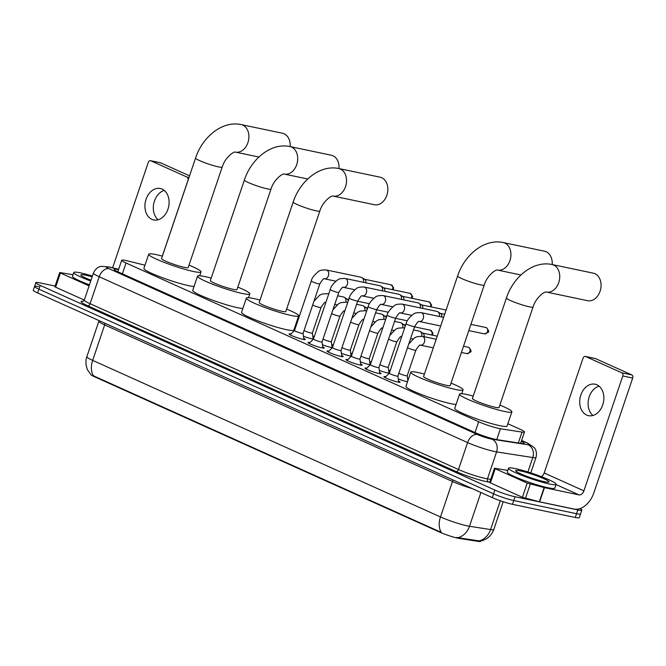 <?xml version="1.0" encoding="UTF-8"?>
<svg xmlns="http://www.w3.org/2000/svg" width="666" height="666" viewBox="0 0 666 666"><rect width="100%" height="100%" fill="white"/><g stroke="black" fill="none" stroke-linecap="round" stroke-linejoin="round"><path stroke-width="1" d="M407.525 381.685A8.034 0.866 -161.3 0 1 406.768 381.543A8.034 0.866 -161.3 0 1 398.276 378.912M388.919 372.286A8.034 0.866 -161.3 0 1 389.518 372.644M384.948 377.53L389.327 373.218A4.52 0.491 18.7 0 0 389.319 373.235A8.034 0.866 -161.3 0 1 387.803 373.002A8.034 0.866 -161.3 0 1 379.312 370.371M369.955 363.744A8.034 0.866 -161.3 0 1 370.554 364.102M370.346 364.702A8.034 0.866 -161.3 0 1 368.839 364.469A8.034 0.866 -161.3 0 1 360.348 361.838M350.99 355.211A8.034 0.866 -161.3 0 1 351.59 355.569M359.948 359.024A4.52 0.491 18.7 0 1 359.948 359.057A4.52 0.491 18.7 0 1 358.749 358.991A4.52 0.491 18.7 0 1 353.996 357.517A4.52 0.491 18.7 0 1 351.39 356.16A4.52 0.491 18.7 0 0 351.39 356.16A8.034 0.866 -161.3 0 1 349.875 355.927A8.034 0.866 -161.3 0 1 341.383 353.296M332.026 346.67A8.034 0.866 -161.3 0 1 332.625 347.028M340.984 350.491A4.52 0.491 18.7 0 1 340.984 350.516A4.52 0.491 18.7 0 1 339.785 350.458A4.52 0.491 18.7 0 1 335.023 348.984A4.52 0.491 18.7 0 1 332.426 347.619A4.52 0.491 18.7 0 0 332.426 347.619A8.034 0.866 -161.3 0 1 330.902 347.394A8.034 0.866 -161.3 0 1 322.419 344.755M313.053 338.137A8.034 0.866 -161.3 0 1 313.653 338.495M309.082 343.381L313.461 339.069A4.52 0.491 18.7 0 0 313.453 339.086A8.034 0.866 -161.3 0 1 311.938 338.852A8.034 0.866 -161.3 0 1 303.446 336.222M398.584 381.044A8.541 0.924 -161.3 0 1 400.1 382.151A8.541 0.924 -161.3 0 1 397.827 382.034A8.541 0.924 -161.3 0 1 388.827 379.245A8.541 0.924 -161.3 0 1 383.907 376.673A8.541 0.924 -161.3 0 1 385.789 376.706M379.612 372.502A8.541 0.924 -161.3 0 1 381.127 373.609A8.541 0.924 -161.3 0 1 378.862 373.493A8.541 0.924 -161.3 0 1 369.863 370.712A8.541 0.924 -161.3 0 1 364.943 368.132A8.541 0.924 -161.3 0 1 366.816 368.173M360.647 363.961A8.541 0.924 -161.3 0 1 362.162 365.076A8.541 0.924 -161.3 0 1 359.898 364.96A8.541 0.924 -161.3 0 1 350.899 362.171A8.541 0.924 -161.3 0 1 345.979 359.598A8.541 0.924 -161.3 0 1 347.852 359.632M341.683 355.428A8.541 0.924 -161.3 0 1 343.198 356.535A8.541 0.924 -161.3 0 1 340.934 356.418A8.541 0.924 -161.3 0 1 331.934 353.629A8.541 0.924 -161.3 0 1 327.006 351.057A8.541 0.924 -161.3 0 1 328.887 351.099M322.719 346.886A8.541 0.924 -161.3 0 1 324.234 348.002A8.541 0.924 -161.3 0 1 321.961 347.885A8.541 0.924 -161.3 0 1 312.97 345.096A8.541 0.924 -161.3 0 1 308.042 342.515A8.541 0.924 -161.3 0 1 309.923 342.557M303.746 338.353A8.541 0.924 -161.3 0 1 305.261 339.46A8.541 0.924 -161.3 0 1 302.997 339.344A8.541 0.924 -161.3 0 1 293.997 336.555A8.541 0.924 -161.3 0 1 289.077 333.982A8.541 0.924 -161.3 0 1 290.95 334.024M144.997 265.193L127.572 260.897A15.06 1.623 18.7 0 0 125.691 260.464A15.06 1.623 18.7 0 0 121.695 260.256A15.06 1.623 18.7 0 0 126.049 263.003L478.654 421.736A15.06 1.623 18.7 0 0 500.407 428.729L522.027 432.092A15.06 1.623 18.7 0 0 524.45 432.009A15.06 1.623 18.7 0 0 520.104 429.254L507.85 423.743M90.784 374.508A13.553 1.465 18.7 0 0 94.689 376.831L439.776 532.167A13.553 1.465 18.7 0 0 459.357 538.461L478.263 541.408A13.553 1.465 18.7 0 0 480.452 541.333L480.536 541.075M408.433 378.987L407.575 378.604M390.159 370.762L388.611 370.063M371.195 362.229L369.638 361.53M352.222 353.688L350.674 352.988M333.258 345.146L331.71 344.455M314.294 336.613L312.745 335.914M295.329 328.072L294.638 327.764M90.901 374.625L87.712 370.071C87.762 370.987 84.391 362.72 86.855 356.71A20.08 2.173 18.7 0 0 92.657 360.381A17.574 11.663 114.2 0 0 93.548 375.849L441.375 532.425A17.574 11.663 -65.8 0 1 440.484 516.949A20.08 2.173 18.7 0 0 467.399 525.89A20.08 2.173 18.7 0 0 469.488 526.273L490.567 529.562A20.08 2.173 18.7 0 0 493.806 529.445L503.18 501.739M580.003 508.608A15.06 1.623 -161.3 0 1 581.834 510.123L580.552 513.911A15.06 1.623 -161.3 0 1 576.556 513.702L513.761 500.541A15.06 1.623 -161.3 0 1 493.573 493.839L38.928 289.186A15.06 1.623 -161.3 0 1 34.582 286.43L33.3 290.218A15.06 1.623 -161.3 0 0 37.654 292.965L492.291 497.619A15.06 1.623 -161.3 0 0 512.479 504.32L575.282 517.482A15.06 1.623 -161.3 0 0 579.278 517.69L580.552 513.911A15.06 1.623 -161.3 0 1 576.556 513.702L513.761 500.541A15.06 1.623 -161.3 0 1 493.573 493.839L38.928 289.186A15.06 1.623 -161.3 0 1 34.582 286.43A15.06 1.623 -161.3 0 1 38.578 286.638M456.651 537.495L479.312 540.9A17.574 14.827 -81.1 0 0 490.567 529.562L500.308 500.765M118.531 269.605A15.06 1.623 18.7 0 0 118.132 269.522A15.06 1.623 18.7 0 0 114.136 269.314A15.06 1.623 18.7 0 0 118.49 272.069L475.216 432.642A15.06 1.623 18.7 0 0 496.961 439.635L521.819 443.514A15.06 1.623 18.7 0 0 524.25 443.423A15.06 1.623 18.7 0 0 521.295 441.333M581.834 510.123A15.06 1.623 -161.3 0 1 577.838 509.923L515.043 496.761A15.06 1.623 -161.3 0 1 494.855 490.059L40.21 285.398A15.06 1.623 -161.3 0 1 35.864 282.65A15.06 1.623 -161.3 0 1 39.86 282.859L55.112 286.055M90.726 281.027A25.1 2.714 -161.3 0 1 73.76 272.519A25.1 2.714 -161.3 0 1 80.419 272.86A25.1 2.714 -161.3 0 1 92.407 276.057M89.452 284.815A25.1 2.714 -161.3 0 1 72.477 276.298L73.76 272.519M91.001 280.22A17.574 1.898 -161.3 0 1 80.927 275.158A17.574 1.898 -161.3 0 1 85.556 275.166A17.574 1.898 -161.3 0 1 92.141 276.865M158.125 219.763A16.067 11.888 101.8 0 1 153.763 203.538A16.067 11.888 101.8 0 1 164.277 190.434M162.129 189.094A16.067 11.888 -78.2 0 0 160.298 188.495A16.067 11.888 -78.2 0 0 145.671 200.524A16.067 11.888 -78.2 0 0 151.881 219.347A16.067 11.888 -78.2 0 0 153.713 219.946A16.067 11.888 -78.2 0 0 168.34 207.917A16.067 11.888 -78.2 0 0 162.129 189.094M89.086 285.889L60.423 272.985L55.619 287.171L54.895 286.713L59.69 272.527L60.423 272.985M84.282 300.075L55.619 287.171M160.131 162.737A2.514 1.856 101.8 0 1 160.431 162.77A2.514 1.856 101.8 0 1 160.714 162.862L150.799 160.781A2.514 1.856 -78.2 0 0 150.516 160.689A2.514 1.856 -78.2 0 0 148.285 162.379L112.604 267.807M189.552 175.841L160.714 162.862M188.053 180.261L187.995 180.253A2.514 1.856 -78.2 0 0 187.088 177.123L150.799 160.781M187.995 180.253L162.321 256.119M73.019 274.7L59.69 272.527M549.442 483.991A25.1 2.714 -161.3 0 1 523.01 475.799A25.1 2.714 -161.3 0 1 508.541 468.231A25.1 2.714 -161.3 0 1 515.201 468.573A25.1 2.714 -161.3 0 1 541.633 476.764A25.1 2.714 -161.3 0 1 556.102 484.332A25.1 2.714 -161.3 0 1 549.442 483.991M556.102 484.332L554.82 488.111A25.1 2.714 -161.3 0 1 548.16 487.77A25.1 2.714 -161.3 0 1 521.728 479.587A25.1 2.714 -161.3 0 1 507.267 472.019L508.541 468.231M520.337 470.887A17.574 1.898 -161.3 0 1 539.668 476.939A17.574 1.898 -161.3 0 1 548.801 482.076A17.574 1.898 -161.3 0 1 544.305 481.676A17.574 1.898 -161.3 0 1 526.648 476.265A17.574 1.898 -161.3 0 1 515.709 470.879A17.574 1.898 -161.3 0 1 520.337 470.887M290.168 146.595A14.061 10.398 -78.2 0 0 284.116 133.774A14.061 10.398 -78.2 0 0 282.517 133.25L241.2 124.592A14.061 10.398 101.8 0 1 242.799 125.108A14.061 10.398 101.8 0 1 248.235 141.583A14.061 10.398 101.8 0 1 235.439 152.106L258.891 157.026M222.203 167.066A14.061 1.515 18.7 0 1 218.473 166.875A14.061 1.515 18.7 0 1 199.634 160.623A14.061 1.515 18.7 0 1 195.571 158.05L161.547 258.566A14.061 1.515 18.7 0 0 169.647 262.804A14.061 1.515 18.7 0 0 184.449 267.382A14.061 1.515 18.7 0 0 188.178 267.582L222.203 167.066C225.05 157.401 234.049 151.174 235.439 152.106L235.439 152.106M189.002 265.143A27.614 2.98 -161.3 0 1 201.024 271.928A27.614 2.98 -161.3 0 1 193.689 271.545A27.614 2.98 -161.3 0 1 164.619 262.546A27.614 2.98 -161.3 0 1 148.709 254.221A27.614 2.98 -161.3 0 1 156.035 254.595A27.614 2.98 -161.3 0 1 162.371 256.135M194.031 286.522A27.614 2.98 -161.3 0 1 188.894 285.731A27.614 2.98 -161.3 0 1 159.815 276.723A27.614 2.98 -161.3 0 1 143.906 268.398L148.709 254.221M338.994 168.573A14.061 10.398 -78.2 0 0 332.933 155.744A14.061 10.398 -78.2 0 0 331.335 155.228L290.018 146.57A14.061 10.398 101.8 0 1 291.616 147.086A14.061 10.398 101.8 0 1 297.053 163.553A14.061 10.398 101.8 0 1 284.257 174.084L307.717 179.004M271.02 189.044A14.061 1.515 18.7 0 1 267.291 188.853A14.061 1.515 18.7 0 1 248.451 182.592A14.061 1.515 18.7 0 1 244.389 180.028L210.364 280.536A14.061 1.515 18.7 0 0 218.465 284.782A14.061 1.515 18.7 0 0 233.267 289.36A14.061 1.515 18.7 0 0 236.996 289.552L271.02 189.044C273.868 179.379 282.867 173.143 284.257 174.084L284.257 174.084M237.82 287.121A27.614 2.98 -161.3 0 1 249.842 293.897A27.614 2.98 -161.3 0 1 242.516 293.523A27.614 2.98 -161.3 0 1 213.436 284.524A27.614 2.98 -161.3 0 1 197.527 276.19A27.614 2.98 -161.3 0 1 204.853 276.573A27.614 2.98 -161.3 0 1 211.189 278.105M242.849 308.5A27.614 2.98 -161.3 0 1 237.712 307.709A27.614 2.98 -161.3 0 1 208.641 298.701A27.614 2.98 -161.3 0 1 192.724 290.376L197.527 276.19M374.392 204.72A14.061 10.398 -78.2 0 0 387.187 194.197A14.061 10.398 -78.2 0 0 381.751 177.722A14.061 10.398 -78.2 0 0 380.153 177.198L338.844 168.54A14.061 10.398 101.8 0 1 340.434 169.064A14.061 10.398 101.8 0 1 345.87 185.531A14.061 10.398 101.8 0 1 333.075 196.062L374.392 204.72M319.838 211.022A14.061 1.515 18.7 0 1 316.109 210.822A14.061 1.515 18.7 0 1 297.269 204.57A14.061 1.515 18.7 0 1 293.207 202.006L259.191 302.514A14.061 1.515 18.7 0 0 267.291 306.751A14.061 1.515 18.7 0 0 282.084 311.338A14.061 1.515 18.7 0 0 285.814 311.53L319.838 211.022C322.685 201.357 331.685 195.121 333.083 196.062L333.075 196.062M286.638 309.099A27.614 2.98 -161.3 0 1 298.659 315.875A27.614 2.98 -161.3 0 1 291.333 315.501A27.614 2.98 -161.3 0 1 262.254 306.493A27.614 2.98 -161.3 0 1 246.345 298.168A27.614 2.98 -161.3 0 1 253.671 298.543A27.614 2.98 -161.3 0 1 260.006 300.083M298.659 315.875L293.856 330.061A27.614 2.98 -161.3 0 1 286.53 329.678A27.614 2.98 -161.3 0 1 257.459 320.679A27.614 2.98 -161.3 0 1 241.55 312.354L246.345 298.168M552.206 264.552A14.061 10.398 -78.2 0 0 546.153 251.723A14.061 10.398 -78.2 0 0 544.555 251.207L503.238 242.549A14.061 10.398 101.8 0 1 504.836 243.065A14.061 10.398 101.8 0 1 510.273 259.532A14.061 10.398 101.8 0 1 497.477 270.063L520.929 274.983M484.232 285.023A14.061 1.515 18.7 0 1 480.502 284.832A14.061 1.515 18.7 0 1 461.663 278.571A14.061 1.515 18.7 0 1 457.609 276.007L423.584 376.515A14.061 1.515 18.7 0 0 431.685 380.761A14.061 1.515 18.7 0 0 446.486 385.339A14.061 1.515 18.7 0 0 450.216 385.531L484.232 285.023C487.079 275.358 496.078 269.122 497.477 270.063L497.469 270.063M451.04 383.1A27.614 2.98 -161.3 0 1 463.053 389.876A27.614 2.98 -161.3 0 1 455.727 389.502A27.614 2.98 -161.3 0 1 426.656 380.494A27.614 2.98 -161.3 0 1 410.747 372.169A27.614 2.98 -161.3 0 1 418.073 372.552A27.614 2.98 -161.3 0 1 424.409 374.084M456.068 404.478A27.614 2.98 -161.3 0 1 450.924 403.688A27.614 2.98 -161.3 0 1 421.853 394.68A27.614 2.98 -161.3 0 1 405.944 386.355L410.747 372.169M587.603 300.699A14.061 10.398 -78.2 0 0 600.407 290.176A14.061 10.398 -78.2 0 0 594.971 273.701A14.061 10.398 -78.2 0 0 593.373 273.177L552.056 264.519A14.061 10.398 101.8 0 1 553.654 265.043A14.061 10.398 101.8 0 1 559.09 281.51A14.061 10.398 101.8 0 1 546.295 292.041L587.603 300.699M533.058 307.001A14.061 1.515 18.7 0 1 529.328 306.801A14.061 1.515 18.7 0 1 510.481 300.549A14.061 1.515 18.7 0 1 506.426 297.985L472.402 398.493A14.061 1.515 18.7 0 0 480.502 402.73A14.061 1.515 18.7 0 0 495.304 407.317A14.061 1.515 18.7 0 0 499.034 407.509L533.058 307.001C535.905 297.336 544.896 291.1 546.295 292.041L546.287 292.041M499.858 405.078A27.614 2.98 -161.3 0 1 511.871 411.854A27.614 2.98 -161.3 0 1 504.545 411.48A27.614 2.98 -161.3 0 1 475.474 402.472A27.614 2.98 -161.3 0 1 459.565 394.147A27.614 2.98 -161.3 0 1 466.891 394.522A27.614 2.98 -161.3 0 1 473.226 396.062M511.871 411.854L507.076 426.04A27.614 2.98 -161.3 0 1 499.75 425.657A27.614 2.98 -161.3 0 1 470.671 416.658A27.614 2.98 -161.3 0 1 454.761 408.333L459.565 394.147M294.505 330.519A4.52 0.491 18.7 0 0 294.489 330.544A4.52 0.491 18.7 0 0 297.094 331.909A4.52 0.491 18.7 0 0 301.848 333.383A4.52 0.491 18.7 0 0 303.047 333.441A4.52 0.491 18.7 0 0 303.055 333.416L303.912 339.51M290.118 334.84L294.497 330.536L311.263 281.002A4.52 0.491 18.7 0 0 312.762 281.909A4.52 0.491 18.7 0 0 318.623 283.833A4.52 0.491 18.7 0 0 319.822 283.899C322.436 279.678 323.967 277.972 324.425 278.796A4.52 3.347 101.8 0 0 328.505 275.549A4.52 3.347 101.8 0 0 326.981 270.221A4.52 3.347 101.8 0 0 326.79 270.121A4.52 3.347 101.8 0 0 326.282 269.955L361.114 277.256A4.52 3.347 101.8 0 1 361.63 277.422A4.52 3.347 101.8 0 1 361.979 277.614A4.52 3.347 101.8 0 1 363.47 282.309M364.535 279.295A3.263 2.414 101.8 0 1 364.785 279.437A3.263 2.414 101.8 0 1 365.867 282.817M330.228 289.535A4.52 0.491 18.7 0 0 331.735 290.451A4.52 0.491 18.7 0 0 337.587 292.374A4.52 0.491 18.7 0 0 338.786 292.432C341.4 288.212 342.94 286.513 343.39 287.337A4.52 3.347 101.8 0 0 347.469 284.091A4.52 3.347 101.8 0 0 345.945 278.754A4.52 3.347 101.8 0 0 345.762 278.663A4.52 3.347 101.8 0 0 345.246 278.496C341.117 278.355 338.495 278.896 337.362 280.111C333.1 283.633 330.719 286.771 330.228 289.535L313.453 339.086A4.52 0.491 18.7 0 0 316.059 340.443A4.52 0.491 18.7 0 0 320.821 341.916A4.52 0.491 18.7 0 0 322.019 341.983A4.52 0.491 18.7 0 0 322.019 341.949L322.877 348.052M345.246 278.496L380.086 285.797A4.52 3.347 101.8 0 1 380.594 285.964A4.52 3.347 101.8 0 1 380.944 286.155A4.52 3.347 101.8 0 1 382.442 290.851M383.499 287.837A3.263 2.414 101.8 0 1 383.758 287.97A3.263 2.414 101.8 0 1 384.831 291.35M328.047 351.923L332.426 347.61L349.192 298.077A4.52 0.491 18.7 0 0 350.699 298.984A4.52 0.491 18.7 0 0 356.551 300.907A4.52 0.491 18.7 0 0 357.75 300.974C360.364 296.753 361.904 295.055 362.354 295.879A4.52 3.347 101.8 0 0 366.433 292.632A4.52 3.347 101.8 0 0 364.918 287.296A4.52 3.347 101.8 0 0 364.727 287.196A4.52 3.347 101.8 0 0 364.21 287.029L399.051 294.33A4.52 3.347 101.8 0 1 399.567 294.497A4.52 3.347 101.8 0 1 399.916 294.688A4.52 3.347 101.8 0 1 401.407 299.384M402.472 296.37A3.263 2.414 101.8 0 1 402.722 296.512A3.263 2.414 101.8 0 1 403.804 299.891M347.019 360.456L351.39 356.144L368.156 306.61A4.52 0.491 18.7 0 0 369.663 307.525A4.52 0.491 18.7 0 0 375.524 309.449A4.52 0.491 18.7 0 0 376.723 309.507C379.337 305.286 380.869 303.588 381.327 304.412A4.52 3.347 101.8 0 0 385.398 301.165A4.52 3.347 101.8 0 0 383.882 295.829A4.52 3.347 101.8 0 0 383.691 295.737A4.52 3.347 101.8 0 0 383.175 295.571L418.015 302.872A4.52 3.347 101.8 0 1 418.531 303.038A4.52 3.347 101.8 0 1 418.881 303.23A4.52 3.347 101.8 0 1 420.371 307.925M421.436 304.911A3.263 2.414 101.8 0 1 421.686 305.053A3.263 2.414 101.8 0 1 422.768 308.425M365.984 368.997L370.363 364.685A4.52 0.491 18.7 0 0 370.354 364.693A4.52 0.491 18.7 0 0 372.96 366.059A4.52 0.491 18.7 0 0 377.714 367.532A4.52 0.491 18.7 0 0 378.912 367.59A4.52 0.491 18.7 0 0 378.921 367.565M370.354 364.693L387.129 315.151A4.52 0.491 18.7 0 0 388.628 316.059A4.52 0.491 18.7 0 0 394.488 317.982A4.52 0.491 18.7 0 0 395.687 318.048C398.301 313.828 399.833 312.129 400.291 312.953A4.52 3.347 101.8 0 0 404.362 309.707A4.52 3.347 101.8 0 0 402.847 304.37A4.52 3.347 101.8 0 0 402.655 304.27A4.52 3.347 101.8 0 0 402.147 304.104L436.979 311.405A4.52 3.347 101.8 0 1 437.495 311.571A4.52 3.347 101.8 0 1 437.845 311.763A4.52 3.347 101.8 0 1 439.335 316.467M440.401 313.445A3.263 2.414 101.8 0 1 440.651 313.586A3.263 2.414 101.8 0 1 441.733 316.966M406.094 323.684A4.52 0.491 18.7 0 0 407.6 324.6A4.52 0.491 18.7 0 0 413.453 326.523A4.52 0.491 18.7 0 0 414.652 326.581C417.266 322.361 418.797 320.662 419.255 321.487A4.52 3.347 101.8 0 0 423.335 318.24A4.52 3.347 101.8 0 0 421.811 312.903A4.52 3.347 101.8 0 0 421.62 312.812A4.52 3.347 101.8 0 0 421.112 312.645C416.983 312.504 414.36 313.045 413.228 314.26C408.957 317.782 406.585 320.92 406.094 323.684L389.319 373.235A4.52 0.491 18.7 0 0 391.924 374.592A4.52 0.491 18.7 0 0 396.686 376.065A4.52 0.491 18.7 0 0 397.885 376.132A4.52 0.491 18.7 0 0 397.885 376.107L398.743 382.201M304.046 330.494A4.52 0.491 18.7 0 0 311.147 333.05A4.52 0.491 18.7 0 0 312.346 333.108A4.52 0.491 18.7 0 0 312.346 333.083L313.187 339.061M337.654 295.779L343.506 297.003A4.52 3.347 101.8 0 1 344.014 297.169A4.52 3.347 101.8 0 1 344.372 297.361A4.52 3.347 101.8 0 1 345.854 302.081M346.919 299.042A3.263 2.414 101.8 0 1 347.177 299.184A3.263 2.414 101.8 0 1 348.251 300.865M323.01 339.036A4.52 0.491 18.7 0 0 330.111 341.583A4.52 0.491 18.7 0 0 331.31 341.65A4.52 0.491 18.7 0 0 331.31 341.616L332.151 347.602M356.618 304.312L362.471 305.544A4.52 3.347 101.8 0 1 362.987 305.711A4.52 3.347 101.8 0 1 363.336 305.902A4.52 3.347 101.8 0 1 364.826 310.614M365.892 307.584A3.263 2.414 101.8 0 1 366.142 307.725A3.263 2.414 101.8 0 1 367.216 309.407M341.983 347.577A4.52 0.491 18.7 0 0 349.076 350.125A4.52 0.491 18.7 0 0 350.274 350.183A4.52 0.491 18.7 0 0 350.274 350.158M375.591 312.853L381.435 314.077A4.52 3.347 101.8 0 1 381.951 314.244A4.52 3.347 101.8 0 1 382.301 314.435A4.52 3.347 101.8 0 1 383.791 319.156M384.856 316.125A3.263 2.414 101.8 0 1 385.106 316.258A3.263 2.414 101.8 0 1 386.18 317.948M360.947 356.11A4.52 0.491 18.7 0 0 368.04 358.658A4.52 0.491 18.7 0 0 369.239 358.724A4.52 0.491 18.7 0 0 369.239 358.691M394.555 321.395L400.399 322.619A4.52 3.347 101.8 0 1 400.915 322.785A4.52 3.347 101.8 0 1 401.265 322.977A4.52 3.347 101.8 0 1 402.755 327.689M403.821 324.658A3.263 2.414 101.8 0 1 404.079 324.8A3.263 2.414 101.8 0 1 405.144 326.482M379.911 364.652A4.52 0.491 18.7 0 0 387.004 367.199A4.52 0.491 18.7 0 0 388.203 367.257A4.52 0.491 18.7 0 0 388.211 367.232M413.519 329.928L419.372 331.152A4.52 3.347 101.8 0 1 419.88 331.318A4.52 3.347 101.8 0 1 420.238 331.51A4.52 3.347 101.8 0 1 421.72 336.23M422.785 333.2A3.263 2.414 101.8 0 1 423.043 333.333A3.263 2.414 101.8 0 1 424.125 336.713M398.876 373.185A4.52 0.491 18.7 0 0 405.977 375.732A4.52 0.491 18.7 0 0 407.176 375.799A4.52 0.491 18.7 0 0 407.176 375.766M592.915 415.484A16.067 11.888 101.8 0 1 588.544 399.259A16.067 11.888 101.8 0 1 599.059 386.147M596.911 384.806A16.067 11.888 -78.2 0 0 595.088 384.215A16.067 11.888 -78.2 0 0 580.461 396.237A16.067 11.888 -78.2 0 0 586.671 415.068A16.067 11.888 -78.2 0 0 588.494 415.659A16.067 11.888 -78.2 0 0 603.121 403.638A16.067 11.888 -78.2 0 0 596.911 384.806M527.214 483.108L544.43 487.645L539.635 501.831L522.41 497.294L527.214 483.108L495.204 468.706L490.401 482.883L489.677 482.425L494.48 468.248L495.204 468.706M522.41 497.294L490.401 482.883M539.635 501.831L574.192 509.074A20.08 13.337 114.2 0 0 593.814 492.932L632.7 378.047L622.785 375.974L583.899 490.859A5.02 3.33 -65.8 0 1 578.995 494.888L544.43 487.645M594.913 358.458A2.514 1.856 101.8 0 1 595.213 358.483A2.514 1.856 101.8 0 1 595.496 358.583L585.581 356.501A2.514 1.856 -78.2 0 0 585.297 356.41A2.514 1.856 -78.2 0 0 583.075 358.092L544.189 472.977A5.02 3.33 -65.8 0 1 541.316 476.64M622.785 375.974A2.514 1.856 -78.2 0 0 621.869 372.835L631.784 374.916L595.496 358.583M631.784 374.916A2.514 1.856 101.8 0 1 632.7 378.047M621.869 372.835L585.581 356.501M507.808 470.421L494.48 468.248M478.263 541.408L478.496 540.725M459.357 538.461L459.582 537.778M439.776 532.167L439.935 531.701M94.689 376.831L94.847 376.365M122.386 273.826L126.049 263.003M518.339 442.965L522.027 432.092M496.728 439.602L500.407 428.729M475 432.55L478.654 421.736M452.838 479.861A5.02 3.33 -65.8 0 1 452.489 481.493L104.662 324.916A20.08 2.173 -161.3 0 1 98.859 321.253L86.855 356.71M472.244 488.594A20.08 2.173 -161.3 0 1 452.489 481.493L440.484 516.949L92.657 360.381L104.662 324.916A5.02 3.33 -65.8 0 0 105.012 323.285M458.158 537.637A17.574 14.827 -81.1 0 0 469.488 526.273L480.919 492.507M492.291 497.619L494.855 490.059M512.479 504.32L515.043 496.761M37.654 292.965L40.21 285.398M575.282 517.482L577.838 509.923M118.606 269.389L110.048 267.274A10.04 1.082 18.7 0 0 108.791 266.983A10.04 1.082 18.7 0 0 109.033 268.681L477.397 434.507A10.04 1.082 18.7 0 0 490.859 438.969A10.04 1.082 18.7 0 0 491.899 439.169L528.105 444.805A10.04 1.082 18.7 0 0 526.823 442.915L521.561 440.551M530.785 472.918L536.03 457.425A20.08 2.173 -161.3 0 1 532.792 457.542L496.586 451.898A20.08 2.173 -161.3 0 1 494.505 451.506A20.08 2.173 -161.3 0 1 467.59 442.574L99.217 276.756A20.08 2.173 -161.3 0 1 93.415 273.085L84.299 300.033A20.08 2.173 18.7 0 0 90.093 303.704L458.466 469.522A20.08 2.173 18.7 0 0 485.381 478.454A20.08 2.173 18.7 0 0 487.47 478.846L490.717 479.353M489.751 482.201L488.644 482.026A22.594 2.439 -161.3 0 1 456.01 471.536L87.646 305.719A2.514 1.665 114.2 0 0 90.093 303.704L99.217 276.756A10.04 6.668 -65.8 0 1 109.033 268.681M488.644 482.026A2.514 2.115 98.9 0 1 487.47 478.846L496.586 451.898A10.04 8.475 -81.1 0 0 491.899 439.169M87.646 305.719A22.594 2.439 -161.3 0 1 83.233 301.273M477.397 434.507A10.04 6.668 -65.8 0 0 467.59 442.574L458.466 469.522A2.514 1.665 114.2 0 1 456.01 471.536M528.105 444.805A10.04 8.475 -81.1 0 1 532.792 457.542L527.897 471.994M526.823 442.915A10.04 6.668 -65.8 0 1 527.747 443.215L521.595 440.451M110.048 267.274A10.04 6.161 -76.1 0 0 109.249 266.983L118.64 269.297M187.088 177.123L188.986 177.514M393.123 289.81L393.656 287.829L391.067 284.815A3.263 2.414 101.8 0 1 391.442 284.94A3.263 2.414 101.8 0 1 392.349 289.643M412.088 298.343L412.629 296.362L410.04 293.356A3.263 2.414 101.8 0 1 410.406 293.473A3.263 2.414 101.8 0 1 411.313 298.185M431.052 306.884L431.593 304.903L429.004 301.889A3.263 2.414 101.8 0 1 429.37 302.014A3.263 2.414 101.8 0 1 430.286 306.726M484.565 333.891L488.02 332.392C489.227 332.001 488.744 330.444 486.571 327.722L485.897 327.505A3.263 2.414 101.8 0 1 486.272 327.622A3.263 2.414 101.8 0 1 487.537 331.452A3.263 2.414 101.8 0 1 484.565 333.891L468.814 330.594M312.687 304.97A4.52 0.491 18.7 0 0 313.927 305.594A4.52 0.491 18.7 0 0 319.78 307.517A4.52 0.491 18.7 0 0 320.987 307.575L312.346 333.108M313.919 301.332L319.555 295.263L322.069 294.047L327.439 293.639A4.52 3.347 101.8 0 1 327.955 293.806A4.52 3.347 101.8 0 1 328.147 293.897A4.52 3.347 101.8 0 1 328.629 294.247M331.651 313.503A4.52 0.491 18.7 0 0 332.892 314.136A4.52 0.491 18.7 0 0 338.753 316.05A4.52 0.491 18.7 0 0 339.951 316.117L331.31 341.65M332.883 309.873L338.528 303.796L341.034 302.58L346.403 302.173A4.52 3.347 101.8 0 1 346.919 302.339A4.52 3.347 101.8 0 1 347.111 302.439A4.52 3.347 101.8 0 1 347.602 302.78M350.624 322.044A4.52 0.491 18.7 0 0 351.856 322.669A4.52 0.491 18.7 0 0 357.717 324.592A4.52 0.491 18.7 0 0 358.916 324.65L350.274 350.183L351.124 356.135M351.848 318.406L357.492 312.337L360.006 311.122L365.376 310.714A4.52 3.347 101.8 0 1 365.884 310.88A4.52 3.347 101.8 0 1 366.075 310.972A4.52 3.347 101.8 0 1 366.566 311.322M432.409 335.173L432.942 333.183L430.353 330.178A3.263 2.414 101.8 0 1 430.727 330.294A3.263 2.414 101.8 0 1 431.635 335.006M369.588 330.577A4.52 0.491 18.7 0 0 370.829 331.21A4.52 0.491 18.7 0 0 376.681 333.133A4.52 0.491 18.7 0 0 377.88 333.191L369.239 358.724L370.088 364.677M370.82 326.948L376.457 320.87L378.971 319.655L384.34 319.247A4.52 3.347 101.8 0 1 384.856 319.414A4.52 3.347 101.8 0 1 385.04 319.514A4.52 3.347 101.8 0 1 385.531 319.855M388.553 339.119A4.52 0.491 18.7 0 0 389.793 339.743A4.52 0.491 18.7 0 0 395.646 341.666A4.52 0.491 18.7 0 0 396.844 341.733L388.203 367.257L389.052 373.21M389.785 335.481L395.421 329.412L397.935 328.196L403.305 327.789A4.52 3.347 101.8 0 1 403.821 327.955A4.52 3.347 101.8 0 1 404.012 328.047A4.52 3.347 101.8 0 1 404.495 328.396M466.949 353.638L470.404 352.139C471.611 351.748 471.128 350.191 468.956 347.469L468.29 347.252A3.263 2.414 101.8 0 1 468.656 347.369A3.263 2.414 101.8 0 1 469.921 351.198A3.263 2.414 101.8 0 1 466.949 353.638L461.405 352.481M407.517 347.652A4.52 0.491 18.7 0 0 408.757 348.285A4.52 0.491 18.7 0 0 414.618 350.208A4.52 0.491 18.7 0 0 415.817 350.266L407.176 375.799L407.867 380.669M408.749 344.022L414.394 337.945L416.899 336.73L422.269 336.322A4.52 3.347 101.8 0 1 422.785 336.497A4.52 3.347 101.8 0 1 422.977 336.588A4.52 3.347 101.8 0 1 424.492 341.924A4.52 3.347 101.8 0 1 420.421 345.171L433.283 347.868M583.899 490.859L544.189 472.977M578.995 494.888L556.027 484.548M539.318 501.756L544.122 487.579M530.269 484.157L525.466 498.343M117.807 271.753L121.695 260.256M520.621 443.323L524.45 432.009M480.444 541.1C486.963 539.627 491.416 535.739 493.806 529.445M99.034 320.596L98.859 321.253M109.249 266.983L101.024 266.358C101.082 266.333 96.337 266.7 93.415 273.085M82.909 301.39L84.299 300.033M35.864 282.65L34.582 286.43M536.03 457.425C537.595 450.582 534.057 447.41 534.09 447.469L527.747 443.215M160.431 162.77L150.516 160.689M195.571 158.05C202.372 137.138 222.128 120.463 241.2 124.592M201.024 271.928L199.717 275.774M244.389 180.028C251.19 159.116 270.945 142.441 290.018 146.57M249.842 293.897L248.535 297.752M293.207 202.006C300.008 181.085 319.772 164.419 338.844 168.54M457.609 276.007C464.402 255.095 484.165 238.42 503.238 242.549M463.053 389.876L461.754 393.731M506.426 297.985C513.228 277.064 532.983 260.398 552.056 264.519M324.425 278.796L335.855 281.194M303.047 333.441L319.822 283.899M326.282 269.955C322.153 269.813 319.53 270.354 318.398 271.578C314.127 275.091 311.755 278.23 311.263 281.002M364.785 279.437L361.979 277.614M391.067 284.815L364.493 279.245M343.39 287.337L354.828 289.735M322.019 341.983L338.786 292.432M383.758 287.97L380.944 286.155M410.04 293.356L383.466 287.787M362.354 295.879L373.793 298.268M357.75 300.974L340.984 350.516L341.849 356.585M364.21 287.029C360.09 286.888 357.459 287.429 356.327 288.653C352.064 292.166 349.683 295.304 349.192 298.077M402.722 296.512L399.916 294.688M429.004 301.889L402.43 296.32M381.327 304.412L392.757 306.81M359.956 359.041L360.814 365.126M359.948 359.057L376.723 309.507M383.175 295.571C379.054 295.429 376.423 295.97 375.299 297.186C371.029 300.707 368.648 303.846 368.156 306.61M421.686 305.053L418.881 303.23M446.087 310.031L421.395 304.861M400.291 312.953L411.721 315.343M395.687 318.048L378.912 367.59L379.778 373.668M402.147 304.104C398.018 303.962 395.388 304.504 394.264 305.727C389.993 309.24 387.62 312.379 387.129 315.151M440.651 313.586L437.845 311.763M444.647 314.294L440.359 313.395M419.255 321.487L440.692 325.982M397.885 376.132L414.652 326.581M421.112 312.645L443.606 317.357M485.897 327.505L470.92 324.367M334.74 304.404L337.021 304.878M325.591 302.481C325.133 301.656 323.601 303.355 320.987 307.575M327.439 293.639L328.746 293.914M347.177 299.184L344.372 297.361M369.405 303.713L357.659 301.248M348.751 299.384L346.886 298.992M353.704 312.937L355.985 313.42M344.555 311.022C344.097 310.198 342.565 311.896 339.951 316.117M346.403 302.173L347.71 302.447M366.142 307.725L363.336 305.902M388.378 312.254L376.623 309.79M367.715 307.925L365.85 307.534M372.669 321.478L374.95 321.953M363.519 319.555C363.062 318.731 361.53 320.429 358.916 324.65M365.376 310.714L366.683 310.989M385.106 316.258L382.301 314.435M407.342 320.787L395.587 318.331M386.68 316.458L384.815 316.067M391.633 330.011L393.922 330.494M382.484 328.097C382.034 327.272 380.494 328.971 377.88 333.191M384.34 319.247L385.647 319.522M404.079 324.8L401.265 322.977M430.353 330.178L414.56 326.864M405.652 325L403.779 324.608M410.606 338.553L412.887 339.027M401.448 336.63C400.999 335.806 399.458 337.504 396.844 341.733M403.305 327.789L404.612 328.063M423.043 333.333L420.238 331.51M437.237 336.18L422.752 333.142M420.421 345.171C419.963 344.347 418.431 346.045 415.817 350.266M422.269 336.322L436.197 339.244M468.29 347.252L463.511 346.253M595.213 358.483L585.297 356.41"/></g></svg>
